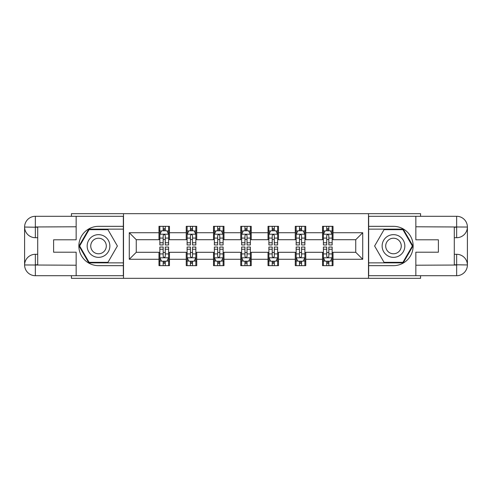 <?xml version="1.0" encoding="UTF-8"?>
<svg xmlns="http://www.w3.org/2000/svg" width="492" height="492" viewBox="0 0 492 492"><rect width="100%" height="100%" fill="white"/><g stroke="black" fill="none" stroke-linecap="round" stroke-linejoin="round"><path stroke-width="0.74" d="M71.432 275.704L71.432 278.331L420.568 278.331L420.568 275.704M420.568 216.296L420.568 213.669L368.496 213.669L368.496 278.331M368.496 213.669L71.432 213.669L71.432 216.296M123.504 278.331L123.504 213.669M333.022 232.722L333.022 226.338L322.537 226.338L322.537 232.722L305.76 232.722L305.76 226.338L295.28 226.338L295.28 232.722L278.503 232.722L278.503 226.338L268.017 226.338L268.017 232.722L251.24 232.722L251.24 226.338L240.76 226.338L240.76 232.722L223.983 232.722L223.983 226.338L213.497 226.338L213.497 232.722L196.72 232.722L196.72 226.338L186.24 226.338L186.24 232.722L169.463 232.722L169.463 226.338L158.977 226.338L158.977 232.722L129.273 232.722L129.273 259.278L136.259 252.291L158.977 252.291L158.977 265.662L169.463 265.662L169.463 252.291L186.24 252.291L186.24 265.662L196.72 265.662L196.72 252.291L213.497 252.291L213.497 265.662L223.983 265.662L223.983 252.291L240.76 252.291L240.76 265.662L251.24 265.662L251.24 252.291L268.017 252.291L268.017 265.662L278.503 265.662L278.503 252.291L295.28 252.291L295.28 265.662L305.76 265.662L305.76 252.291L322.537 252.291L322.537 265.662L333.022 265.662L333.022 252.291L355.741 252.291L355.741 239.709L333.022 239.709L333.022 232.722L362.727 232.722L362.727 259.278L333.022 259.278M322.537 259.278L305.76 259.278M295.28 259.278L278.503 259.278M268.017 259.278L251.24 259.278M240.76 259.278L223.983 259.278M213.497 259.278L196.72 259.278M186.24 259.278L169.463 259.278M158.977 259.278L129.273 259.278M322.537 232.722L322.537 239.709L305.76 239.709L305.76 232.722M295.28 232.722L295.28 239.709L278.503 239.709L278.503 232.722M268.017 232.722L268.017 239.709L251.24 239.709L251.24 232.722M240.76 232.722L240.76 239.709L223.983 239.709L223.983 232.722M213.497 232.722L213.497 239.709L196.72 239.709L196.72 232.722M186.24 232.722L186.24 239.709L169.463 239.709L169.463 232.722M158.977 232.722L158.977 239.709L136.259 239.709L129.273 232.722M136.259 239.709L136.259 252.291M362.727 259.278L355.741 252.291M355.741 239.709L362.727 232.722M158.977 230.711L159.851 230.711M163.172 230.711L165.269 230.711M168.59 230.711L169.463 230.711M158.977 239.536L159.851 239.536M163.172 239.536L165.269 239.536M168.59 239.536L169.463 239.536M158.977 252.464L159.851 252.464M163.172 252.464L165.269 252.464M168.59 252.464L169.463 252.464M158.977 261.289L159.851 261.289M163.172 261.289L165.269 261.289M168.59 261.289L169.463 261.289M186.24 252.464L187.114 252.464M190.429 252.464L192.526 252.464M195.847 252.464L196.72 252.464M186.24 261.289L187.114 261.289M190.429 261.289L192.526 261.289M195.847 261.289L196.72 261.289M186.24 230.711L187.114 230.711M190.429 230.711L192.526 230.711M195.847 230.711L196.72 230.711M186.24 239.536L187.114 239.536M190.429 239.536L192.526 239.536M195.847 239.536L196.72 239.536M213.497 252.464L214.371 252.464M217.692 252.464L219.789 252.464M223.11 252.464L223.983 252.464M213.497 261.289L214.371 261.289M217.692 261.289L219.789 261.289M223.11 261.289L223.983 261.289M213.497 230.711L214.371 230.711M217.692 230.711L219.789 230.711M223.11 230.711L223.983 230.711M213.497 239.536L214.371 239.536M217.692 239.536L219.789 239.536M223.11 239.536L223.983 239.536M240.76 252.464L241.633 252.464M244.954 252.464L247.045 252.464M250.367 252.464L251.24 252.464M240.76 261.289L241.633 261.289M244.954 261.289L247.045 261.289M250.367 261.289L251.24 261.289M240.76 230.711L241.633 230.711M244.954 230.711L247.045 230.711M250.367 230.711L251.24 230.711M240.76 239.536L241.633 239.536M244.954 239.536L247.045 239.536M250.367 239.536L251.24 239.536M268.017 252.464L268.89 252.464M272.211 252.464L274.308 252.464M277.629 252.464L278.503 252.464M268.017 261.289L268.89 261.289M272.211 261.289L274.308 261.289M277.629 261.289L278.503 261.289M268.017 230.711L268.89 230.711M272.211 230.711L274.308 230.711M277.629 230.711L278.503 230.711M268.017 239.536L268.89 239.536M272.211 239.536L274.308 239.536M277.629 239.536L278.503 239.536M295.28 252.464L296.153 252.464M299.474 252.464L301.571 252.464M304.886 252.464L305.76 252.464M295.28 261.289L296.153 261.289M299.474 261.289L301.571 261.289M304.886 261.289L305.76 261.289M295.28 230.711L296.153 230.711M299.474 230.711L301.571 230.711M304.886 230.711L305.76 230.711M295.28 239.536L296.153 239.536M299.474 239.536L301.571 239.536M304.886 239.536L305.76 239.536M322.537 252.464L323.41 252.464M326.731 252.464L328.828 252.464M332.149 252.464L333.022 252.464M322.537 261.289L323.41 261.289M326.731 261.289L328.828 261.289M332.149 261.289L333.022 261.289M322.537 230.711L323.41 230.711M326.731 230.711L328.828 230.711M332.149 230.711L333.022 230.711M322.537 239.536L323.41 239.536M326.731 239.536L328.828 239.536M332.149 239.536L333.022 239.536M165.269 228.614L163.172 228.614M168.59 242.759L165.269 242.759L165.269 244.954L168.59 244.954L168.59 234.29L166.843 230.797L161.597 230.797L159.851 234.29L159.851 244.954L163.172 244.954L163.172 242.759L159.851 242.759M159.851 234.29L159.851 226.338M168.59 234.29L168.59 226.338M163.172 230.797L163.172 226.338M165.269 226.338L165.269 230.797M165.269 242.759L165.269 235.6C164.568 234.253 163.873 234.253 163.172 235.6L163.172 242.759M163.172 263.386L165.269 263.386M159.851 249.241L163.172 249.241L163.172 247.045L159.851 247.045L159.851 257.71L161.597 261.203L166.843 261.203L168.59 257.71L168.59 247.045L165.269 247.045L165.269 249.241L168.59 249.241M168.59 257.71L168.59 265.662M159.851 257.71L159.851 265.662M165.269 261.203L165.269 265.662M163.172 265.662L163.172 261.203M163.172 249.241L163.172 256.4C163.867 257.747 164.568 257.747 165.269 256.4L165.269 249.241M104.193 236.166A11.359 11.359 0 0 0 88.677 240.324A11.359 11.359 0 0 0 92.84 255.834A11.359 11.359 0 0 0 108.351 251.676A11.359 11.359 0 0 0 104.193 236.166M102.404 239.266A7.774 7.774 0 0 0 91.783 242.113A7.774 7.774 0 0 0 94.63 252.734A7.774 7.774 0 0 0 105.251 249.887A7.774 7.774 0 0 0 102.404 239.266M107.951 262.341L89.083 262.341L79.649 246L89.083 229.659L107.951 229.659L117.385 246L107.951 262.341M399.16 236.166A11.359 11.359 0 0 0 383.649 240.324A11.359 11.359 0 0 0 387.807 255.834A11.359 11.359 0 0 0 403.323 251.676A11.359 11.359 0 0 0 399.16 236.166M397.37 239.266A7.774 7.774 0 0 0 386.749 242.113A7.774 7.774 0 0 0 389.596 252.734A7.774 7.774 0 0 0 400.217 249.887A7.774 7.774 0 0 0 397.37 239.266M402.917 262.341L384.049 262.341L374.615 246L384.049 229.659L402.917 229.659L412.351 246L402.917 262.341M37.706 237.697L35.344 237.697A10.744 10.744 0 0 1 24.6 227.04A10.744 10.744 0 0 1 35.344 216.296L123.332 216.296L123.332 226.338L98.517 226.338A19.662 19.662 0 0 0 78.855 246A19.662 19.662 0 0 0 98.517 265.662L123.332 265.662L123.332 275.704L35.344 275.704A10.744 10.744 0 0 1 24.6 264.96A10.744 10.744 0 0 1 35.344 254.303L37.706 254.303M123.332 265.662L123.332 226.338M76.149 216.296L76.149 239.795L53.61 239.795L53.61 252.205L76.149 252.205L76.149 275.704M35.344 237.697A10.744 10.744 0 0 1 24.6 227.04L35.344 227.218L35.344 237.697A10.744 10.744 0 0 1 24.6 227.04L24.6 264.96L76.149 265.219M35.344 265.219L35.344 275.704A10.744 10.744 0 0 1 24.6 264.96A10.744 10.744 0 0 1 35.344 254.303L35.344 264.782L37.706 264.782L37.706 227.218L35.344 227.218M123.332 229.137L88.781 229.137L79.046 246L88.781 262.863L123.332 262.863M454.294 254.303L456.656 254.303A10.744 10.744 0 0 1 467.4 264.96A10.744 10.744 0 0 1 456.656 275.704L368.668 275.704L368.668 265.662L393.483 265.662A19.662 19.662 0 0 0 413.145 246A19.662 19.662 0 0 0 393.483 226.338L368.668 226.338L368.668 216.296L456.656 216.296A10.744 10.744 0 0 1 467.4 227.04A10.744 10.744 0 0 1 456.656 237.697L454.294 237.697M368.668 226.338L368.668 265.662M415.851 275.704L415.851 252.205L438.39 252.205L438.39 239.795L415.851 239.795L415.851 216.296M456.656 254.303A10.744 10.744 0 0 1 467.4 264.96L456.656 264.782L456.656 254.303A10.744 10.744 0 0 1 467.4 264.96L467.4 227.04L415.851 226.781M456.656 226.781L456.656 216.296A10.744 10.744 0 0 1 467.4 227.04A10.744 10.744 0 0 1 456.656 237.697L456.656 227.218L454.294 227.218L454.294 264.782L456.656 264.782M368.668 262.863L403.219 262.863L412.954 246L403.219 229.137L368.668 229.137M192.526 228.614L190.429 228.614M195.847 242.759L192.526 242.759L192.526 244.954L195.847 244.954L195.847 234.29L194.1 230.797L188.86 230.797L187.114 234.29L187.114 244.954L190.429 244.954L190.429 242.759L187.114 242.759M187.114 234.29L187.114 226.338M195.847 234.29L195.847 226.338M190.429 230.797L190.429 226.338M192.526 226.338L192.526 230.797M192.526 242.759L192.526 235.6C191.831 234.253 191.13 234.253 190.429 235.6L190.429 242.759M219.789 228.614L217.692 228.614M223.11 242.759L219.789 242.759L219.789 244.954L223.11 244.954L223.11 234.29L221.363 230.797L216.117 230.797L214.371 234.29L214.371 244.954L217.692 244.954L217.692 242.759L214.371 242.759M214.371 234.29L214.371 226.338M223.11 234.29L223.11 226.338M217.692 230.797L217.692 226.338M219.789 226.338L219.789 230.797M219.789 242.759L219.789 235.6C219.088 234.253 218.393 234.253 217.692 235.6L217.692 242.759M190.429 263.386L192.526 263.386M187.114 249.241L190.429 249.241L190.429 247.045L187.114 247.045L187.114 257.71L188.86 261.203L194.1 261.203L195.847 257.71L195.847 247.045L192.526 247.045L192.526 249.241L195.847 249.241M195.847 257.71L195.847 265.662M187.114 257.71L187.114 265.662M192.526 261.203L192.526 265.662M190.429 265.662L190.429 261.203M190.429 249.241L190.429 256.4C191.13 257.747 191.831 257.747 192.526 256.4L192.526 249.241M217.692 263.386L219.789 263.386M214.371 249.241L217.692 249.241L217.692 247.045L214.371 247.045L214.371 257.71L216.117 261.203L221.363 261.203L223.11 257.71L223.11 247.045L219.789 247.045L219.789 249.241L223.11 249.241M223.11 257.71L223.11 265.662M214.371 257.71L214.371 265.662M219.789 261.203L219.789 265.662M217.692 265.662L217.692 261.203M217.692 249.241L217.692 256.4C218.393 257.747 219.088 257.747 219.789 256.4L219.789 249.241M247.045 228.614L244.954 228.614M250.367 242.759L247.045 242.759L247.045 244.954L250.367 244.954L250.367 234.29L248.62 230.797L243.38 230.797L241.633 234.29L241.633 244.954L244.954 244.954L244.954 242.759L241.633 242.759M241.633 234.29L241.633 226.338M250.367 234.29L250.367 226.338M244.954 230.797L244.954 226.338M247.045 226.338L247.045 230.797M247.045 242.759L247.045 235.6C246.351 234.253 245.649 234.253 244.954 235.6L244.954 242.759M274.308 228.614L272.211 228.614M277.629 242.759L274.308 242.759L274.308 244.954L277.629 244.954L277.629 234.29L275.883 230.797L270.637 230.797L268.89 234.29L268.89 244.954L272.211 244.954L272.211 242.759L268.89 242.759M268.89 234.29L268.89 226.338M277.629 234.29L277.629 226.338M272.211 230.797L272.211 226.338M274.308 226.338L274.308 230.797M274.308 242.759L274.308 235.6C273.607 234.253 272.912 234.253 272.211 235.6L272.211 242.759M301.571 228.614L299.474 228.614M304.886 242.759L301.571 242.759L301.571 244.954L304.886 244.954L304.886 234.29L303.14 230.797L297.9 230.797L296.153 234.29L296.153 244.954L299.474 244.954L299.474 242.759L296.153 242.759M296.153 234.29L296.153 226.338M304.886 234.29L304.886 226.338M299.474 230.797L299.474 226.338M301.571 226.338L301.571 230.797M301.571 242.759L301.571 235.6C300.87 234.253 300.169 234.253 299.474 235.6L299.474 242.759M244.954 263.386L247.045 263.386M241.633 249.241L244.954 249.241L244.954 247.045L241.633 247.045L241.633 257.71L243.38 261.203L248.62 261.203L250.367 257.71L250.367 247.045L247.045 247.045L247.045 249.241L250.367 249.241M250.367 257.71L250.367 265.662M241.633 257.71L241.633 265.662M247.045 261.203L247.045 265.662M244.954 265.662L244.954 261.203M244.954 249.241L244.954 256.4C245.649 257.747 246.351 257.747 247.045 256.4L247.045 249.241M272.211 263.386L274.308 263.386M268.89 249.241L272.211 249.241L272.211 247.045L268.89 247.045L268.89 257.71L270.637 261.203L275.883 261.203L277.629 257.71L277.629 247.045L274.308 247.045L274.308 249.241L277.629 249.241M277.629 257.71L277.629 265.662M268.89 257.71L268.89 265.662M274.308 261.203L274.308 265.662M272.211 265.662L272.211 261.203M272.211 249.241L272.211 256.4C272.912 257.747 273.607 257.747 274.308 256.4L274.308 249.241M299.474 263.386L301.571 263.386M296.153 249.241L299.474 249.241L299.474 247.045L296.153 247.045L296.153 257.71L297.9 261.203L303.14 261.203L304.886 257.71L304.886 247.045L301.571 247.045L301.571 249.241L304.886 249.241M304.886 257.71L304.886 265.662M296.153 257.71L296.153 265.662M301.571 261.203L301.571 265.662M299.474 265.662L299.474 261.203M299.474 249.241L299.474 256.4C300.169 257.747 300.87 257.747 301.571 256.4L301.571 249.241M328.828 228.614L326.731 228.614M332.149 242.759L328.828 242.759L328.828 244.954L332.149 244.954L332.149 234.29L330.403 230.797L325.157 230.797L323.41 234.29L323.41 244.954L326.731 244.954L326.731 242.759L323.41 242.759M323.41 234.29L323.41 226.338M332.149 234.29L332.149 226.338M326.731 230.797L326.731 226.338M328.828 226.338L328.828 230.797M328.828 242.759L328.828 235.6C328.133 234.253 327.432 234.253 326.731 235.6L326.731 242.759M326.731 263.386L328.828 263.386M323.41 249.241L326.731 249.241L326.731 247.045L323.41 247.045L323.41 257.71L325.157 261.203L330.403 261.203L332.149 257.71L332.149 247.045L328.828 247.045L328.828 249.241L332.149 249.241M332.149 257.71L332.149 265.662M323.41 257.71L323.41 265.662M328.828 261.203L328.828 265.662M326.731 265.662L326.731 261.203M326.731 249.241L326.731 256.4C327.432 257.747 328.127 257.747 328.828 256.4L328.828 249.241M168.547 234.204L159.894 234.204M159.851 231.006L161.493 231.006M166.948 231.006L168.59 231.006M163.172 238.079L159.851 238.079M168.59 238.079L165.269 238.079M165.269 229.727L163.172 229.727M159.894 257.796L168.547 257.796M168.59 260.994L166.948 260.994M161.493 260.994L159.851 260.994M165.269 253.921L168.59 253.921M159.851 253.921L163.172 253.921M163.172 262.273L165.269 262.273M76.149 226.781L35.098 226.966M24.6 264.96A10.744 10.744 0 0 1 35.344 254.303M24.6 227.04A10.744 10.744 0 0 1 35.344 216.296L35.344 226.781M415.851 265.219L456.902 265.034M467.4 227.04A10.744 10.744 0 0 1 456.656 237.697M467.4 264.96A10.744 10.744 0 0 1 456.656 275.704L456.656 265.219M195.804 234.204L187.157 234.204M187.114 231.006L188.756 231.006M194.205 231.006L195.847 231.006M190.429 238.079L187.114 238.079M195.847 238.079L192.526 238.079M192.526 229.727L190.429 229.727M223.067 234.204L214.414 234.204M214.371 231.006L216.013 231.006M221.468 231.006L223.11 231.006M217.692 238.079L214.371 238.079M223.11 238.079L219.789 238.079M219.789 229.727L217.692 229.727M187.157 257.796L195.804 257.796M195.847 260.994L194.205 260.994M188.756 260.994L187.114 260.994M192.526 253.921L195.847 253.921M187.114 253.921L190.429 253.921M190.429 262.273L192.526 262.273M214.414 257.796L223.067 257.796M223.11 260.994L221.468 260.994M216.013 260.994L214.371 260.994M219.789 253.921L223.11 253.921M214.371 253.921L217.692 253.921M217.692 262.273L219.789 262.273M250.323 234.204L241.677 234.204M241.633 231.006L243.276 231.006M248.724 231.006L250.367 231.006M244.954 238.079L241.633 238.079M250.367 238.079L247.045 238.079M247.045 229.727L244.954 229.727M277.586 234.204L268.933 234.204M268.89 231.006L270.532 231.006M275.987 231.006L277.629 231.006M272.211 238.079L268.89 238.079M277.629 238.079L274.308 238.079M274.308 229.727L272.211 229.727M304.843 234.204L296.196 234.204M296.153 231.006L297.795 231.006M303.244 231.006L304.886 231.006M299.474 238.079L296.153 238.079M304.886 238.079L301.571 238.079M301.571 229.727L299.474 229.727M241.677 257.796L250.323 257.796M250.367 260.994L248.724 260.994M243.276 260.994L241.633 260.994M247.045 253.921L250.367 253.921M241.633 253.921L244.954 253.921M244.954 262.273L247.045 262.273M268.933 257.796L277.586 257.796M277.629 260.994L275.987 260.994M270.532 260.994L268.89 260.994M274.308 253.921L277.629 253.921M268.89 253.921L272.211 253.921M272.211 262.273L274.308 262.273M296.196 257.796L304.843 257.796M304.886 260.994L303.244 260.994M297.795 260.994L296.153 260.994M301.571 253.921L304.886 253.921M296.153 253.921L299.474 253.921M299.474 262.273L301.571 262.273M332.106 234.204L323.453 234.204M323.41 231.006L325.052 231.006M330.507 231.006L332.149 231.006M326.731 238.079L323.41 238.079M332.149 238.079L328.828 238.079M328.828 229.727L326.731 229.727M323.453 257.796L332.106 257.796M332.149 260.994L330.507 260.994M325.052 260.994L323.41 260.994M328.828 253.921L332.149 253.921M323.41 253.921L326.731 253.921M326.731 262.273L328.828 262.273"/></g></svg>
